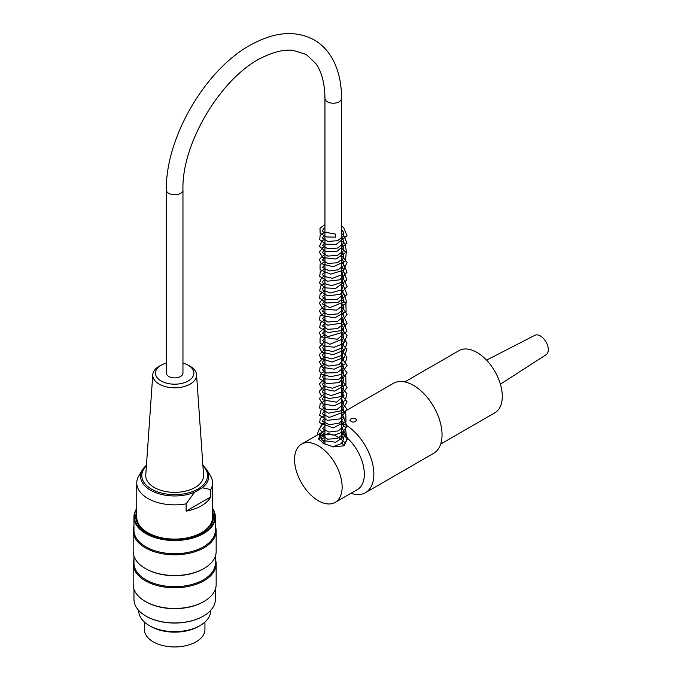 <?xml version="1.0" encoding="UTF-8"?>
<svg xmlns="http://www.w3.org/2000/svg" width="681" height="681" viewBox="0 0 681 681"><rect width="100%" height="100%" fill="white"/><g stroke="black" fill="none" stroke-linecap="round" stroke-linejoin="round"><path stroke-width="1.02" d="M486.54 360.147L534.917 335.29A11.211 6.478 60 0 1 541.369 336.593A11.211 6.478 60 0 1 547.83 346.323A11.211 6.478 60 0 1 546.119 354.707L500.407 384.169M335.375 234.307L335.537 237.15L335.375 234.307M182.959 189.982L182.959 373.103A8.3 4.793 180 0 1 174.659 377.895A8.3 4.793 180 0 1 166.368 373.103L166.368 189.982C165.372 137.485 206.105 68.151 252.106 44.163C275.618 31.513 296.482 30.202 314.707 40.222C321.177 44.103 326.522 49.372 330.77 56.029C337.972 67.615 341.564 81.754 341.547 98.43A8.3 4.793 -0 0 1 333.247 103.214A8.3 4.793 -0 0 1 324.948 98.43C324.777 83.431 321.721 71.777 315.771 63.461L306.212 54.48L293.051 50.309C284.692 49.466 275.209 51.509 264.594 56.421C223.206 74.246 181.418 142.32 182.959 189.982A8.3 4.793 180 0 1 174.659 194.775A8.3 4.793 180 0 1 166.368 189.982M138.779 610.534L138.779 610.917A35.88 20.719 -0 0 0 160.929 630.061A35.88 20.719 -0 0 0 200.035 625.567A35.88 20.719 -0 0 0 210.548 610.917L210.548 610.534M199.576 625.83A33.82 19.528 180 0 1 198.58 626.426A33.82 19.528 180 0 1 149.752 625.83M215.366 526.226A41.49 23.954 180 0 1 216.158 530.857A41.49 23.954 180 0 1 204.002 547.796A41.49 23.954 180 0 1 158.784 552.989A41.49 23.954 180 0 1 133.17 530.857A41.49 23.954 180 0 1 133.961 526.226M133.17 530.857L133.17 551.55A41.49 23.954 -0 0 0 145.325 568.49A41.49 23.954 -0 0 0 204.002 568.49L204.002 568.49A41.49 23.954 -0 0 0 216.158 551.55L216.158 530.857M215.366 559.186A41.49 23.954 180 0 1 216.158 563.825A41.49 23.954 180 0 1 204.002 580.757A41.49 23.954 180 0 1 158.784 585.949A41.49 23.954 180 0 1 133.17 563.825A41.49 23.954 180 0 1 133.961 559.186M133.17 563.825L133.17 584.511A41.49 23.954 -0 0 0 145.325 601.451A41.49 23.954 -0 0 0 204.002 601.451L204.002 601.451A41.49 23.954 -0 0 0 216.158 584.511L216.158 563.825M203.287 616.143A40.256 23.239 180 0 1 203.134 616.237A40.256 23.239 180 0 1 203.125 616.237A40.256 23.239 180 0 1 146.194 616.237A40.256 23.239 180 0 1 146.04 616.143M136.762 508.835A40.256 23.239 -0 0 0 174.659 539.914A40.256 23.239 -0 0 0 212.566 508.835M212.566 511.584A38.911 22.464 180 0 1 202.18 532.551A38.911 22.464 180 0 1 147.147 532.551A38.911 22.464 180 0 1 136.762 511.584M212.566 508.46A40.707 23.503 180 0 1 215.366 517.032A40.707 23.503 180 0 1 203.449 533.649A40.707 23.503 180 0 1 159.09 538.748A40.707 23.503 180 0 1 133.961 517.032A40.707 23.503 180 0 1 136.762 508.46M215.366 517.032L215.366 530.218A40.707 23.503 180 0 1 203.449 546.834A40.707 23.503 180 0 1 159.09 551.933A40.707 23.503 180 0 1 133.961 530.218L133.961 517.032M133.961 589.15L133.961 599.442A40.707 23.503 -0 0 0 145.879 616.058A40.707 23.503 -0 0 0 203.449 616.058L203.449 616.058A40.707 23.503 -0 0 0 215.366 599.442L215.366 589.15M203.449 601.774L204.002 601.451L203.449 601.774A40.707 23.503 180 0 1 145.879 601.774L145.325 601.451M215.366 556.19L215.366 563.178A40.707 23.503 180 0 1 203.449 579.795A40.707 23.503 180 0 1 159.09 584.894A40.707 23.503 180 0 1 133.961 563.178L133.961 556.19M203.449 568.814L204.002 568.49L203.449 568.814A40.707 23.503 180 0 1 145.879 568.814L145.325 568.49M212.566 514.3A38.238 22.073 180 0 1 201.942 532.695M147.385 532.695A38.238 22.073 180 0 1 136.762 514.3M166.368 363.101A19.213 11.092 -0 0 0 161.925 364.803A19.213 11.092 -0 0 0 160.81 380.79A19.213 11.092 -0 0 0 188.518 380.79A19.213 11.092 -0 0 0 187.403 364.803A19.213 11.092 -0 0 0 185.232 363.841A19.213 11.092 -0 0 0 182.959 363.101M187.403 364.803L189.182 365.714A21.903 12.641 180 0 1 196.545 374.661A21.903 12.641 180 0 1 190.152 384.118A21.903 12.641 180 0 1 165.875 386.757A21.903 12.641 180 0 1 152.782 374.661A21.903 12.641 180 0 1 160.146 365.714L161.925 364.803M152.782 374.661L145.76 474.972A28.934 16.702 -0 0 0 163.057 490.95A28.934 16.702 -0 0 0 195.124 487.46A28.934 16.702 -0 0 0 203.568 474.972L196.545 374.661M210.795 496.909L186.109 511.159A37.906 21.886 -0 0 0 210.795 496.909L210.795 489.579L202.317 487.792L194.587 492.244L186.109 503.838A37.906 21.886 180 0 1 136.762 482.974A37.906 21.886 180 0 1 138.532 476.368L142.491 469.796A34.084 19.672 180 0 1 146.441 465.259M186.109 503.838L186.109 511.159M202.887 465.208L206.837 469.796L210.446 475.764A37.906 21.886 180 0 1 212.566 482.974A37.906 21.886 180 0 1 210.795 489.579M136.762 482.974L136.762 517.22A37.906 21.886 -0 0 0 168.871 538.841A37.906 21.886 -0 0 0 210.795 523.825A37.906 21.886 -0 0 0 212.566 517.22L212.566 482.974M204.938 622.034L204.938 629.474A30.279 17.476 180 0 1 174.659 646.95A30.279 17.476 180 0 1 144.389 629.474L144.389 622.034M341.547 427.064L347.829 438.504L343.565 445.859L333.264 446.94L322.947 443.152L318.674 438.521L319.764 436.291L324.948 432.895M324.948 434.938L319.764 438.3L318.887 439.509M347.77 439.475L341.547 432.205M301.521 444.14A33.641 19.426 60 0 1 335.163 463.557A33.641 19.426 60 0 1 335.163 502.408A33.641 19.426 60 0 1 318.342 500.739A33.641 19.426 60 0 1 296.363 471.09A33.641 19.426 60 0 1 301.521 444.14L323.722 431.32A33.641 19.426 60 0 1 324.948 430.707M347.829 438.504A33.641 19.426 60 0 1 357.363 489.588L335.163 502.408M350.851 418.909C353.805 417.811 355.72 418.253 356.597 420.228C354.35 422.731 352.111 422.731 349.864 420.22L350.851 418.909M350.962 493.282A40.366 23.307 -120 0 0 365.484 492.669A40.366 23.307 -120 0 0 370.898 457.887A40.366 23.307 -120 0 0 341.547 422.867M324.948 422.841A40.366 23.307 -120 0 0 317.32 435.014M341.547 413.256L393.312 383.377A40.366 23.307 60 0 1 433.678 406.685A40.366 23.307 60 0 1 433.678 453.299L365.484 492.669M345.965 443.808A31.173 17.995 -120 0 0 327.433 433.823M324.948 443.144A22.873 13.211 -120 0 0 324.207 443.833M440.684 444.072L494.866 412.788A35.88 20.719 -120 0 0 494.866 371.358A35.88 20.719 -120 0 0 458.985 350.638L404.795 381.922M146.389 465.983A32.858 18.974 -0 0 0 151.429 489.069A32.858 18.974 -0 0 0 193.881 491.044A32.858 18.974 -0 0 0 202.938 465.983M194.587 492.244A34.084 19.672 180 0 1 154.281 492.057A34.084 19.672 180 0 1 142.491 469.796L146.441 465.208M206.837 469.796A34.084 19.672 180 0 1 202.317 487.792M343.879 445.663L341.547 442.369M324.948 440.428L322.488 442.88M332.583 446.804L341.726 443.527L343.82 438.121L341.547 435.048M324.948 433.099L322.488 435.831L327.604 439.16L337.333 438.555L343.573 433.908L343.777 430.664L341.547 427.719M324.948 425.778L322.488 428.485L328.812 432.043L338.142 430.937L343.667 426.374L343.037 421.939L341.547 420.398M324.948 418.449L323.39 419.445L322.488 421.181L329.281 424.774L339.41 423.046L343.99 417.811L341.547 413.069M324.948 411.128L323.569 411.979L322.488 413.861L329.289 417.453L343.565 411.962L342.926 407.136L341.547 405.748M324.948 403.807L322.488 406.48L326.599 409.613L337.206 409.298L343.769 404.139L341.547 398.419M324.948 396.478L322.803 398.13L322.709 399.858L336.567 402.165L344.007 395.627L341.547 391.098M324.948 389.157L322.709 390.971L322.803 392.69L331.289 395.576L342.228 391.788L343.845 386.936L341.547 383.778M324.948 381.828L322.522 384.11L323.518 386.127L332.328 388.221L342.032 384.654L343.828 379.555L341.547 376.448M324.948 374.507L322.53 376.746L323.628 378.891L338.525 379.504L343.565 375.333L342.926 370.515L341.547 369.128M324.948 367.178L322.488 369.851L326.599 372.984L337.206 372.677L343.769 367.519L341.547 361.798M324.948 359.857L322.811 361.5L322.7 363.228L328.736 366.106L338.908 364.693L344.007 359.006L341.547 354.478M324.948 352.528L322.547 354.724L323.058 356.393L331.698 358.947L342.075 355.312L343.82 350.23L341.547 347.148M324.948 345.207L322.513 347.514L323.833 349.745L332.949 351.549L342.296 347.778L343.777 342.764L341.547 339.828M324.948 337.878L322.488 340.645L329.893 344.263L343.565 338.704L342.918 333.877L341.547 332.498M324.948 330.557L322.488 333.239L327.893 336.669L343.062 332.217L343.794 328.165L341.547 325.178M324.948 323.228L322.488 325.961L327.689 329.306L337.427 328.651L343.59 323.994L343.82 320.93L341.547 317.848M324.948 315.907L322.488 318.589L327.944 322.028L337.674 321.245L343.65 316.546L343.071 312.119L341.547 310.527M324.948 308.578L323.509 309.472L322.488 311.319L327.97 314.716L337.682 313.915L343.65 309.217L343.215 305.003L341.547 303.198M324.948 301.257L323.526 302.134L322.488 303.998L329.808 307.625L343.565 302.092L342.926 297.265L341.547 295.877M324.948 293.937L322.488 296.601L326.574 299.734L337.197 299.427L343.769 294.26L341.547 288.548M324.948 286.607L322.794 288.276L322.709 289.995L330.404 293.009L341.487 289.893L343.905 284.607L341.547 281.227M324.948 279.278L322.53 281.534L323.058 283.143L331.656 285.697L342.032 282.104L343.828 276.997L341.547 273.898M324.948 271.957L322.522 274.239L323.535 276.273L332.515 278.333L342.211 274.613L343.794 269.574L341.547 266.577M324.948 264.628L322.488 267.361L329.272 270.953L338.159 269.787L343.565 265.454L343.071 260.849L341.547 259.257M324.948 257.307L322.488 259.989L327.884 263.419L337.274 262.781L343.454 258.346L343.25 253.792L341.547 251.927M324.948 249.987L323.364 251L322.488 252.719L327.816 256.082L337.478 255.384L343.59 250.753L343.82 247.688L341.547 244.607M324.948 242.657L322.488 245.33L327.595 248.718L337.487 248.063L343.65 243.296L342.918 238.665L341.547 237.277M324.948 235.337L323.518 236.222L322.488 238.069L327.919 241.457L337.657 240.674L343.65 235.966L343.215 231.761L341.547 229.957M324.948 228.007L323.526 228.893L322.488 230.748L323.041 231.855L335.214 234.026M324.948 437.057L319.874 440.896M344.467 445.255L347.097 438.47L341.547 431.286M324.948 429.728L319.38 435.116L322.436 440.479L335.656 442.216L346.382 435.304L345.216 426.953L341.547 423.965M324.948 422.407L321.73 424.084L319.457 429.362L324.522 434.189L334.38 435.108L342.696 432.06L346.978 426.28L343.931 418.313L341.547 416.636M324.948 415.078L320.215 418.347L319.678 422.748L333.137 427.923L345.999 421.352L345.769 413.052L341.547 409.315M324.948 407.757L321.109 409.971L319.619 415.282L327.476 420.347L340.04 418.883L347.123 409.4L341.547 401.986M324.948 400.428L320.113 403.85L319.661 408.055L328.497 413.18L341.734 410.694L347.097 401.841L341.547 394.665M324.948 393.107L319.38 398.496L322.445 403.859L334.243 405.825L345.182 400.53L346.978 393.831L341.547 387.344M324.948 385.786L319.38 391.166L320.445 394.776L329.042 398.589L340.56 396.665L347.106 387.285L341.547 380.015M324.948 378.457L319.38 383.88L321.79 388.757L334.541 391.132L345.957 384.799L345.812 376.491L341.547 372.694M324.948 371.136L321.126 373.333L319.619 378.645L327.008 383.633L339.138 382.628L347.14 372.967L341.547 365.365M324.948 363.807L320.061 367.306L319.619 371.324L321.807 374.116L330.574 376.712L340.883 374.533L347.097 365.229L341.547 358.044M324.948 356.486L319.372 361.943L322.607 367.34L334.26 369.196L345.071 364.037L346.935 357.048L341.547 350.715M324.948 349.157L319.38 354.52L320.589 358.325L332.03 362.062L344.697 357.125L346.706 348.953L341.547 343.394M324.948 341.836L323.824 342.279L319.38 347.242L321.772 352.12L332.975 354.682L344.399 350.102L347.055 342.952L341.547 336.065M324.948 334.507L320.036 338.057L320.07 342.977L324.369 346.212L334.38 347.208L343.752 343.36L347.038 335.52L341.547 328.744M324.948 327.186L319.372 332.626L321.057 336.857L337.223 339.308L346.918 331.332L343.905 323.066L341.547 321.415M324.948 319.857L320.47 322.768L319.695 327.57L327.961 332.532L340.662 330.702L347.072 323.262L343.181 315.158L341.547 314.094M324.948 312.536L320.002 316.137L319.593 319.968L327.842 325.186L340.858 323.271L347.123 314.222L341.547 306.765M324.948 305.207L319.363 310.732L321.977 315.652L334.89 317.831L346.101 311.311L345.854 303.317L341.547 299.444M324.948 297.886L322.249 299.197L319.389 303.241L322.811 308.851L336.474 310.195L346.706 302.704L344.416 294.235L341.547 292.115M324.948 290.557L320.07 294.047L319.687 298.252L326.71 302.994L338.227 302.381L346.961 294.532L343.633 286.216L341.547 284.794M324.948 283.236L320.521 286.08L319.747 291.068L327.842 295.886L340.253 294.269L347.097 286.471L343.394 278.699L341.547 277.465M324.948 275.907L321.687 277.618L319.457 282.887L325.075 287.893L335.733 288.386L346.935 279.968L343.76 271.668L341.547 270.144M324.948 268.586L320.274 271.753L319.712 276.35L327.51 281.185L339.734 279.848L347.029 272.238L343.616 264.219L341.547 262.815M324.948 261.257L320.07 264.747L320.061 269.693L330.54 274.171L343.726 270.136L347.038 262.287L341.547 255.494M324.948 253.936L319.372 259.41L321.1 263.649L333.273 266.765L345.403 261.078L346.263 252.736L341.547 248.173M324.948 246.616L322.845 247.552L319.372 252.098L322.683 257.512L335.98 259.035L346.467 251.996L345.046 243.628L341.547 240.844M324.948 239.286L321.943 240.802L319.474 246.318L325.45 251.383L336.525 251.587L346.969 243.202L343.539 234.86L341.547 233.523M324.948 231.966L320.172 235.285L319.695 239.686L325.858 244.181L336.286 244.317L347.012 235.703L343.752 227.718L341.547 226.194M324.948 224.636L319.985 228.263L320.147 233.208L326.208 236.945L335.537 237.15M341.547 439.705L341.547 98.43M324.948 444.199L324.948 98.43"/></g></svg>
